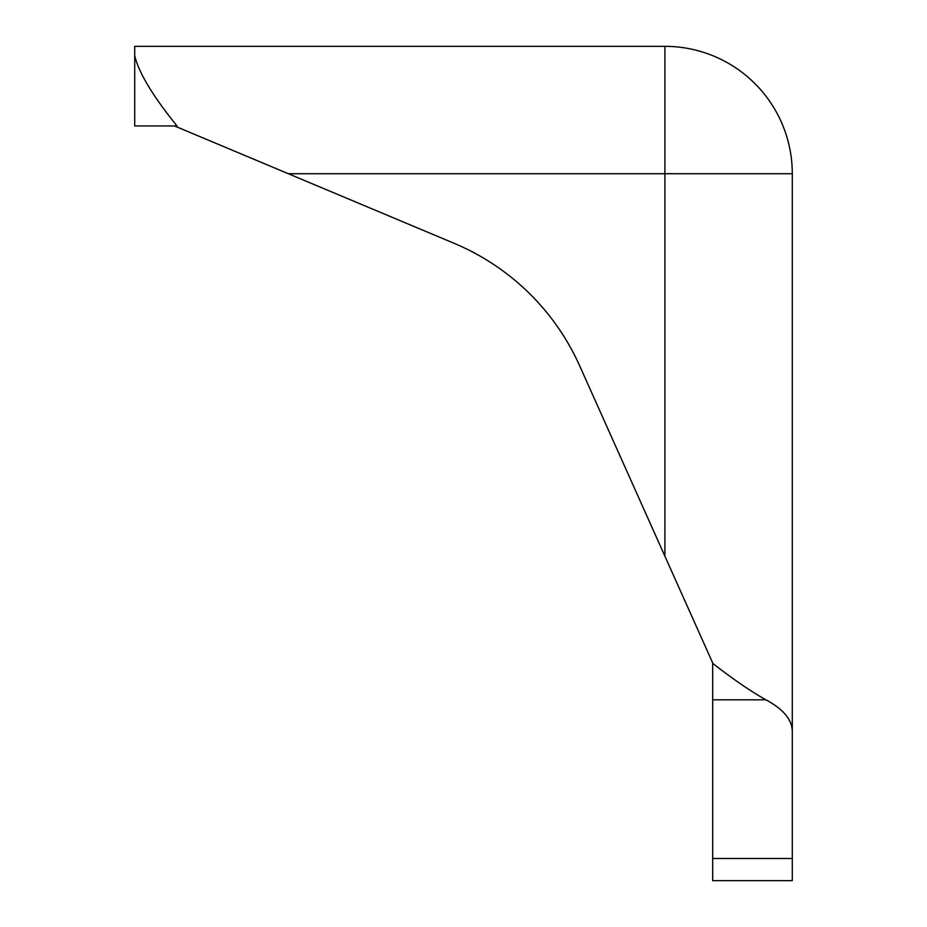 <?xml version="1.0" encoding="UTF-8"?>
<svg xmlns="http://www.w3.org/2000/svg" width="927" height="927" viewBox="0 0 927 927"><rect width="100%" height="100%" fill="white"/><g stroke="black" fill="none" stroke-linecap="round" stroke-linejoin="round"><path stroke-width="1.39" d="M712.678 858.506L792.284 858.506L792.284 880.65L712.678 880.65L712.678 662.921L680.835 591.785M712.678 662.921L579.746 365.98A238.83 238.83 0 0 0 454.195 243.337L174.519 125.956L134.716 125.956L134.716 46.35L664.914 46.35A127.37 127.37 0 0 1 792.284 173.72L792.284 731.171C792.006 719.549 783.222 709.097 765.922 699.827C750.418 691.078 732.666 678.923 712.678 663.338M792.284 858.506L792.284 731.171M174.519 125.956L176.999 125.956C152.723 95.887 138.633 72.445 134.716 55.643L134.716 46.35M579.746 365.98A238.83 238.83 0 0 0 454.195 243.337M712.678 699.827L765.922 699.827M664.914 556.212L664.914 173.72L288.332 173.72M664.914 46.35A127.37 127.37 0 0 1 792.284 173.72L664.914 173.72L664.914 46.35"/></g></svg>
